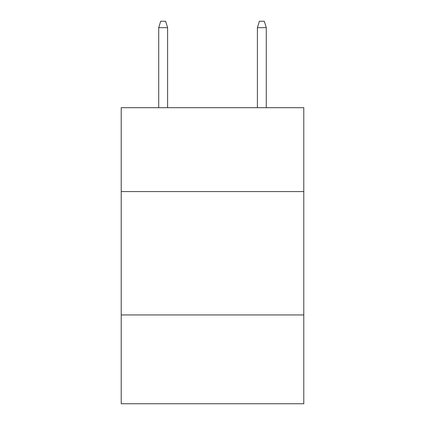 <?xml version="1.0" encoding="UTF-8"?>
<svg xmlns="http://www.w3.org/2000/svg" width="425" height="425" viewBox="0 0 425 425"><rect width="100%" height="100%" fill="white"/><g stroke="black" fill="none" stroke-linecap="round" stroke-linejoin="round"><path stroke-width="0.64" d="M121.215 191.579L303.785 191.579L303.785 107.695L121.215 107.695L121.215 403.75L303.785 403.75L303.785 314.936L121.215 314.936M303.785 314.936L303.785 191.579M167.599 107.695L167.599 27.662L158.716 27.662L158.716 107.695M158.716 27.662L160.692 21.25L165.623 21.25L167.599 27.662M257.401 27.662L259.377 21.25L264.308 21.25L266.284 27.662L257.401 27.662L257.401 107.695M266.284 27.662L266.284 107.695"/></g></svg>
